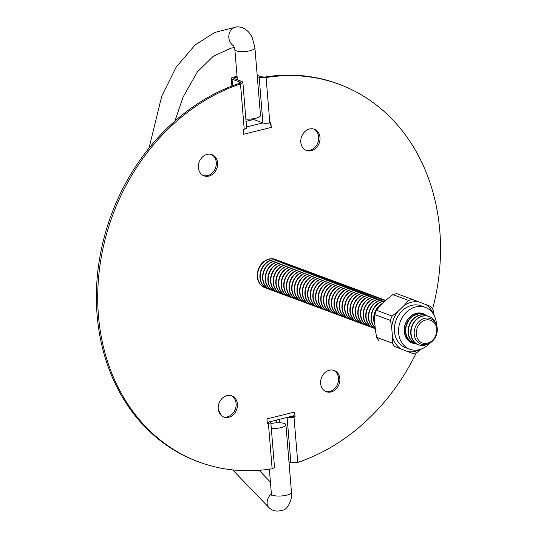 <?xml version="1.0" encoding="UTF-8"?>
<svg xmlns="http://www.w3.org/2000/svg" width="538" height="538" viewBox="0 0 538 538"><rect width="100%" height="100%" fill="white"/><g stroke="black" fill="none" stroke-linecap="round" stroke-linejoin="round"><path stroke-width="0.81" d="M414.038 343.083A15.293 12.663 -69.6 0 1 412.007 342.551A15.293 12.663 -69.6 0 1 404.495 327.602A15.293 12.663 -69.6 0 1 416.13 313.573A15.293 12.663 -69.6 0 1 422.653 313.889A15.293 12.663 -69.6 0 1 424.543 314.811M421.705 313.587A15.293 12.663 -69.6 0 1 422.7 314.131M412.202 342.397A15.293 12.663 -69.6 0 1 411.086 342.161M404.206 305.463A25.595 21.204 -69.6 0 1 418.779 301.852L412.511 299.451A27.821 23.047 -69.6 0 0 408.55 300.433L404.206 305.463L397.811 311.556L392.115 316.082A27.821 23.047 -69.6 0 0 390.454 320.453L374.771 314.629A27.821 23.047 -69.6 0 1 376.432 310.258L392.115 316.082M429.768 343.163A22.32 18.487 -69.6 0 1 409.754 349.209A22.32 18.487 -69.6 0 1 398.786 327.386A22.32 18.487 -69.6 0 1 415.766 306.909A22.32 18.487 -69.6 0 1 425.296 307.373A22.32 18.487 -69.6 0 1 436.506 325.019M409.754 349.209L405.618 347.676A22.32 18.487 -69.6 0 1 394.657 325.853A22.32 18.487 -69.6 0 1 411.637 305.376A22.32 18.487 -69.6 0 1 421.16 305.833L425.296 307.373M415.45 343.634A15.656 12.966 -69.6 0 1 405.37 323.775A15.656 12.966 -69.6 0 1 425.968 315.315M378.934 340.702A27.821 23.047 -69.6 0 1 376.634 337.313L392.316 343.136A27.821 23.047 -69.6 0 0 394.616 346.526L412.922 353.56A27.821 23.047 -69.6 0 0 416.883 352.578L421.469 348.98M408.55 300.433L392.868 294.609A27.821 23.047 -69.6 0 1 396.829 293.627L412.511 299.451M418.779 301.852L430.817 306.485A27.821 23.047 -69.6 0 1 433.117 309.875L434.119 315.382M392.868 294.609L387.172 299.141L380.776 305.228L376.432 310.258M374.771 314.629L374.663 321.307L375.389 330.13L376.634 337.313M394.616 346.526L412.922 353.56M390.454 320.453L391.698 327.629L392.424 336.458L392.316 343.136M425.901 304.589A25.595 21.204 -69.6 0 1 433.453 314.212M420.4 349.357A25.595 21.204 -69.6 0 1 408.006 351.664M400.884 348.927A25.595 21.204 -69.6 0 1 392.424 336.458M391.698 327.629A25.595 21.204 -69.6 0 1 397.811 311.556M305.806 150.21A11.332 9.388 110.4 0 0 318.684 136.988A11.332 9.388 110.4 0 0 313.674 129.026M320.002 137.479A11.332 9.388 -69.6 0 1 306.458 150.479A11.332 9.388 -69.6 0 1 301.603 136.591A11.332 9.388 -69.6 0 1 314.347 129.241A11.332 9.388 -69.6 0 1 320.002 137.479M325.638 391.435A11.332 9.388 110.4 0 0 338.516 378.221A11.332 9.388 110.4 0 0 333.506 370.252M339.834 378.712A11.332 9.388 -69.6 0 1 326.29 391.711A11.332 9.388 -69.6 0 1 321.442 377.824A11.332 9.388 -69.6 0 1 334.179 370.467A11.332 9.388 -69.6 0 1 339.834 378.712M203.404 175.59A11.332 9.388 110.4 0 0 216.276 162.375A11.332 9.388 110.4 0 0 211.273 154.406M217.601 162.866A11.332 9.388 -69.6 0 1 204.057 175.865A11.332 9.388 -69.6 0 1 199.201 161.978A11.332 9.388 -69.6 0 1 211.945 154.621A11.332 9.388 -69.6 0 1 217.601 162.866M223.236 416.822A11.332 9.388 110.4 0 0 236.108 403.608A11.332 9.388 110.4 0 0 231.105 395.638M237.433 404.099A11.332 9.388 -69.6 0 1 223.889 417.098A11.332 9.388 -69.6 0 1 219.033 403.211A11.332 9.388 -69.6 0 1 231.777 395.854A11.332 9.388 -69.6 0 1 237.433 404.099M267.036 422.357L267.904 421.98M269.673 122.879A5.037 2.455 76.1 0 1 271.239 127.412L243.593 134.271A5.037 2.455 -103.9 0 0 243.472 133.363M267.285 422.949A2.515 0.693 175.3 0 0 268.28 422.303A2.515 0.693 175.3 0 0 268.213 422.169L293.667 415.753A5.037 2.455 76.1 0 0 294.642 412.068L295.08 416.883L294.017 417.145L297.743 462.438A201.441 166.841 110.4 0 0 416.338 352.76M243.593 134.271L243.149 129.456L244.218 129.187L240.493 83.901L239.175 83.41A201.441 166.841 110.4 0 0 97.761 271.932A201.441 166.841 110.4 0 0 197.654 461.51L198.979 462.001A201.441 166.841 110.4 0 0 272.141 468.78L268.415 423.493L267.346 423.756L266.949 418.887L294.642 412.068M432.599 308.98A201.441 166.841 110.4 0 0 339.256 84.332L337.931 83.841A201.441 166.841 110.4 0 0 264.777 77.062L266.095 77.553L269.82 122.846L270.89 122.577L271.239 127.412M289.78 416.822A2.515 0.693 -4.7 0 0 292.692 416.654L293.761 416.392L293.708 415.726M269.82 122.846A5.037 1.385 175.3 0 1 262.907 122.92L254.972 119.974A2.515 0.693 175.3 0 0 251.515 120.008L246.061 121.359M244.218 129.187A5.037 1.385 175.3 0 0 246.592 127.795L242.853 82.307L240.493 83.901A201.441 166.841 110.4 0 0 99.086 272.423A201.441 166.841 110.4 0 0 198.979 462.001M339.256 84.332A201.441 166.841 110.4 0 0 266.095 77.553L259.161 77.324L257.298 76.631M267.023 419.788A5.037 2.455 -103.9 0 0 266.996 418.92M297.743 462.438L290.85 462.815L288.987 462.122M237.117 77.055L234.965 77.586A2.515 0.693 -4.7 0 0 233.781 78.286A2.515 0.693 -4.7 0 0 234.158 78.609L242.093 81.554L239.961 82.085L232.019 79.14L232.571 85.777M237.05 76.255L233.647 77.095A5.037 1.385 -4.7 0 0 231.273 78.494A5.037 1.385 -4.7 0 0 232.019 79.14M264.777 77.062L261.293 76.799L257.184 75.273M268.415 423.493A5.037 1.385 -4.7 0 0 270.789 422.095A5.037 1.385 -4.7 0 0 270.406 421.624M270.789 422.095L274.528 467.589L272.141 468.78M261.293 76.799L259.161 77.324L262.907 122.92L246.525 126.981M242.84 82.307L242.093 81.554M239.175 83.41L239.961 82.085L240.338 82.509M287.588 417.367A5.037 1.385 -4.7 0 0 294.017 417.145M293.761 416.392L295.08 416.883M245.879 119.113A10.074 2.777 -4.7 0 0 260.486 115.455L254.931 47.916L252.335 37.942C251.212 35.145 246.303 26.375 236.7 26.9L214.77 32.448L195.173 44.889L176.229 66.994L161.709 96.241L149.013 148.132M270.91 423.588A10.074 2.777 175.3 0 1 285.92 424.805A10.074 2.777 175.3 0 1 271.313 428.456M425.565 320.049A12.085 10.014 110.4 0 0 418.127 339.619A12.085 10.014 110.4 0 0 435.861 335.221A12.085 10.014 110.4 0 0 425.565 320.049M424.657 318.314A13.591 11.258 110.4 0 0 416.291 340.319A13.591 11.258 110.4 0 0 436.237 335.376A13.591 11.258 110.4 0 0 424.657 318.314M435.719 323.264A15.111 12.515 110.4 0 0 429.129 316.485A15.111 12.515 110.4 0 0 411.072 333.822A15.111 12.515 110.4 0 0 418.611 344.811A15.111 12.515 110.4 0 0 428.026 343.977M428.968 316.425A15.111 12.515 110.4 0 0 428.799 316.364A15.111 12.515 110.4 0 0 410.743 333.701A15.111 12.515 110.4 0 0 418.282 344.69A15.111 12.515 110.4 0 0 418.443 344.75M427.616 316.001A15.111 12.515 110.4 0 0 426.486 315.503A15.111 12.515 110.4 0 0 408.423 332.84A15.111 12.515 110.4 0 0 415.968 343.829A15.111 12.515 110.4 0 0 417.152 344.192M426.318 315.443A15.111 12.515 110.4 0 0 426.157 315.382A15.111 12.515 110.4 0 0 408.093 332.719A15.111 12.515 110.4 0 0 415.632 343.708A15.111 12.515 110.4 0 0 415.8 343.769M424.973 315.019A15.111 12.515 110.4 0 0 423.843 314.522A15.111 12.515 110.4 0 0 405.78 331.859A15.111 12.515 110.4 0 0 413.319 342.847A15.111 12.515 110.4 0 0 414.502 343.21M423.675 314.461A15.111 12.515 110.4 0 0 423.514 314.4A15.111 12.515 110.4 0 0 405.45 331.738A15.111 12.515 110.4 0 0 412.989 342.726A15.111 12.515 110.4 0 0 413.157 342.787M410.185 341.67A15.111 12.515 110.4 0 0 410.676 341.865A15.111 12.515 110.4 0 0 411.859 342.222M422.33 314.037A15.111 12.515 110.4 0 0 421.193 313.54A15.111 12.515 110.4 0 0 420.696 313.365M382.303 303.775A15.111 12.515 110.4 0 0 374.038 320.063A15.111 12.515 110.4 0 0 374.885 324.004M382.989 303.123A15.111 12.515 110.4 0 0 373.708 319.942A15.111 12.515 110.4 0 0 374.952 324.858M385.1 301.112A15.111 12.515 110.4 0 0 371.388 319.081A15.111 12.515 110.4 0 0 375.188 327.682M385.248 300.971A15.111 12.515 110.4 0 0 371.059 318.96A15.111 12.515 110.4 0 0 375.201 327.884M375.268 328.684A15.111 12.515 110.4 0 1 368.416 317.978A15.111 12.515 110.4 0 1 385.82 300.426A15.111 12.515 110.4 0 0 368.745 318.099A15.111 12.515 110.4 0 0 375.268 328.651M385.295 300.285A15.111 12.515 110.4 0 0 384.159 299.78A15.111 12.515 110.4 0 0 366.102 317.117A15.111 12.515 110.4 0 0 373.641 328.106A15.111 12.515 110.4 0 0 374.825 328.469M383.998 299.72A15.111 12.515 110.4 0 0 383.829 299.659A15.111 12.515 110.4 0 0 365.766 316.996A15.111 12.515 110.4 0 0 373.311 327.985A15.111 12.515 110.4 0 0 373.473 328.046M382.646 299.296A15.111 12.515 110.4 0 0 381.516 298.798A15.111 12.515 110.4 0 0 363.453 316.136A15.111 12.515 110.4 0 0 370.991 327.124A15.111 12.515 110.4 0 0 372.175 327.487M381.348 298.738A15.111 12.515 110.4 0 0 381.186 298.677A15.111 12.515 110.4 0 0 363.123 316.014A15.111 12.515 110.4 0 0 370.662 327.003A15.111 12.515 110.4 0 0 370.83 327.064M380.003 298.314A15.111 12.515 110.4 0 0 378.873 297.817A15.111 12.515 110.4 0 0 360.81 315.154A15.111 12.515 110.4 0 0 368.348 326.142A15.111 12.515 110.4 0 0 369.532 326.505M378.705 297.756A15.111 12.515 110.4 0 0 378.537 297.696A15.111 12.515 110.4 0 0 360.48 315.033A15.111 12.515 110.4 0 0 368.019 326.021A15.111 12.515 110.4 0 0 368.187 326.082M377.353 297.332A15.111 12.515 110.4 0 0 376.223 296.835A15.111 12.515 110.4 0 0 358.167 314.172A15.111 12.515 110.4 0 0 365.705 325.16A15.111 12.515 110.4 0 0 366.889 325.524M376.062 296.774A15.111 12.515 110.4 0 0 375.894 296.714A15.111 12.515 110.4 0 0 357.831 314.051A15.111 12.515 110.4 0 0 365.376 325.039A15.111 12.515 110.4 0 0 365.537 325.1M374.71 296.351A15.111 12.515 110.4 0 0 373.58 295.853A15.111 12.515 110.4 0 0 355.517 313.19A15.111 12.515 110.4 0 0 363.056 324.179A15.111 12.515 110.4 0 0 364.239 324.535M373.412 295.792A15.111 12.515 110.4 0 0 373.251 295.732A15.111 12.515 110.4 0 0 355.188 313.062A15.111 12.515 110.4 0 0 362.726 324.058A15.111 12.515 110.4 0 0 362.894 324.111M372.067 295.369A15.111 12.515 110.4 0 0 370.931 294.871A15.111 12.515 110.4 0 0 352.874 312.208A15.111 12.515 110.4 0 0 360.413 323.197A15.111 12.515 110.4 0 0 361.597 323.553M370.769 294.811A15.111 12.515 110.4 0 0 370.601 294.75A15.111 12.515 110.4 0 0 352.545 312.08A15.111 12.515 110.4 0 0 360.083 323.069A15.111 12.515 110.4 0 0 360.252 323.13M369.418 294.387A15.111 12.515 110.4 0 0 368.288 293.889A15.111 12.515 110.4 0 0 350.225 311.22A15.111 12.515 110.4 0 0 357.77 322.215A15.111 12.515 110.4 0 0 358.954 322.571M368.12 293.829A15.111 12.515 110.4 0 0 367.958 293.761A15.111 12.515 110.4 0 0 349.895 311.099A15.111 12.515 110.4 0 0 357.434 322.087A15.111 12.515 110.4 0 0 357.602 322.148M366.775 293.405A15.111 12.515 110.4 0 0 365.645 292.907A15.111 12.515 110.4 0 0 347.582 310.238A15.111 12.515 110.4 0 0 355.12 321.233A15.111 12.515 110.4 0 0 356.304 321.589M365.477 292.847A15.111 12.515 110.4 0 0 365.315 292.78A15.111 12.515 110.4 0 0 347.252 310.117A15.111 12.515 110.4 0 0 354.791 321.105A15.111 12.515 110.4 0 0 354.959 321.166M364.132 292.423A15.111 12.515 110.4 0 0 362.995 291.919A15.111 12.515 110.4 0 0 344.939 309.256A15.111 12.515 110.4 0 0 352.477 320.244A15.111 12.515 110.4 0 0 353.661 320.608M362.834 291.865A15.111 12.515 110.4 0 0 362.666 291.798A15.111 12.515 110.4 0 0 344.609 309.135A15.111 12.515 110.4 0 0 352.148 320.123A15.111 12.515 110.4 0 0 352.309 320.184M361.482 291.441A15.111 12.515 110.4 0 0 360.352 290.937A15.111 12.515 110.4 0 0 342.289 308.274A15.111 12.515 110.4 0 0 349.835 319.263A15.111 12.515 110.4 0 0 351.011 319.626M360.184 290.876A15.111 12.515 110.4 0 0 360.023 290.816A15.111 12.515 110.4 0 0 341.96 308.153A15.111 12.515 110.4 0 0 349.498 319.142A15.111 12.515 110.4 0 0 349.666 319.202M358.839 290.453A15.111 12.515 110.4 0 0 357.709 289.955A15.111 12.515 110.4 0 0 339.646 307.292A15.111 12.515 110.4 0 0 347.185 318.281A15.111 12.515 110.4 0 0 348.368 318.644M357.541 289.895A15.111 12.515 110.4 0 0 357.373 289.834A15.111 12.515 110.4 0 0 339.317 307.171A15.111 12.515 110.4 0 0 346.855 318.16A15.111 12.515 110.4 0 0 347.023 318.22M356.196 289.471A15.111 12.515 110.4 0 0 355.06 288.973A15.111 12.515 110.4 0 0 337.003 306.31A15.111 12.515 110.4 0 0 344.542 317.299A15.111 12.515 110.4 0 0 345.726 317.662M354.898 288.913A15.111 12.515 110.4 0 0 354.73 288.852A15.111 12.515 110.4 0 0 336.667 306.189A15.111 12.515 110.4 0 0 344.212 317.178A15.111 12.515 110.4 0 0 344.374 317.238M353.547 288.489A15.111 12.515 110.4 0 0 352.417 287.991A15.111 12.515 110.4 0 0 334.354 305.328A15.111 12.515 110.4 0 0 341.892 316.317A15.111 12.515 110.4 0 0 343.076 316.68M352.249 287.931A15.111 12.515 110.4 0 0 352.087 287.87A15.111 12.515 110.4 0 0 334.024 305.207A15.111 12.515 110.4 0 0 341.563 316.196A15.111 12.515 110.4 0 0 341.731 316.257M350.904 287.507A15.111 12.515 110.4 0 0 349.774 287.01A15.111 12.515 110.4 0 0 331.711 304.347A15.111 12.515 110.4 0 0 339.249 315.335A15.111 12.515 110.4 0 0 340.433 315.698M349.606 286.949A15.111 12.515 110.4 0 0 349.438 286.889A15.111 12.515 110.4 0 0 331.381 304.219A15.111 12.515 110.4 0 0 338.92 315.214A15.111 12.515 110.4 0 0 339.088 315.275M348.254 286.525A15.111 12.515 110.4 0 0 347.124 286.028A15.111 12.515 110.4 0 0 329.068 303.365A15.111 12.515 110.4 0 0 336.606 314.353A15.111 12.515 110.4 0 0 337.79 314.71M346.963 285.967A15.111 12.515 110.4 0 0 346.795 285.907A15.111 12.515 110.4 0 0 328.731 303.237A15.111 12.515 110.4 0 0 336.277 314.226A15.111 12.515 110.4 0 0 336.438 314.286M345.611 285.543A15.111 12.515 110.4 0 0 344.481 285.046A15.111 12.515 110.4 0 0 326.418 302.383A15.111 12.515 110.4 0 0 333.957 313.372A15.111 12.515 110.4 0 0 335.14 313.728M344.313 284.985A15.111 12.515 110.4 0 0 344.152 284.918A15.111 12.515 110.4 0 0 326.089 302.255A15.111 12.515 110.4 0 0 333.627 313.244A15.111 12.515 110.4 0 0 333.795 313.304M342.968 284.562A15.111 12.515 110.4 0 0 341.832 284.064A15.111 12.515 110.4 0 0 323.775 301.394A15.111 12.515 110.4 0 0 331.314 312.39A15.111 12.515 110.4 0 0 332.497 312.746M341.67 284.003A15.111 12.515 110.4 0 0 341.502 283.936A15.111 12.515 110.4 0 0 323.446 301.273A15.111 12.515 110.4 0 0 330.984 312.262A15.111 12.515 110.4 0 0 331.152 312.322M340.319 283.58A15.111 12.515 110.4 0 0 339.189 283.082A15.111 12.515 110.4 0 0 321.125 300.412A15.111 12.515 110.4 0 0 328.671 311.401A15.111 12.515 110.4 0 0 329.855 311.764M339.021 283.022A15.111 12.515 110.4 0 0 338.859 282.954A15.111 12.515 110.4 0 0 320.796 300.291A15.111 12.515 110.4 0 0 328.335 311.28A15.111 12.515 110.4 0 0 328.503 311.341M337.676 282.598A15.111 12.515 110.4 0 0 336.546 282.094A15.111 12.515 110.4 0 0 318.483 299.431A15.111 12.515 110.4 0 0 326.021 310.419A15.111 12.515 110.4 0 0 327.205 310.782M336.378 282.033A15.111 12.515 110.4 0 0 336.216 281.973A15.111 12.515 110.4 0 0 318.153 299.31A15.111 12.515 110.4 0 0 325.692 310.298A15.111 12.515 110.4 0 0 325.86 310.359M335.033 281.609A15.111 12.515 110.4 0 0 333.896 281.112A15.111 12.515 110.4 0 0 315.84 298.449A15.111 12.515 110.4 0 0 323.378 309.437A15.111 12.515 110.4 0 0 324.562 309.801M333.735 281.051A15.111 12.515 110.4 0 0 333.567 280.991A15.111 12.515 110.4 0 0 315.51 298.328A15.111 12.515 110.4 0 0 323.049 309.316A15.111 12.515 110.4 0 0 323.21 309.377M332.383 280.628A15.111 12.515 110.4 0 0 331.253 280.13A15.111 12.515 110.4 0 0 313.19 297.467A15.111 12.515 110.4 0 0 320.735 308.456A15.111 12.515 110.4 0 0 321.912 308.819M331.085 280.069A15.111 12.515 110.4 0 0 330.924 280.009A15.111 12.515 110.4 0 0 312.86 297.346A15.111 12.515 110.4 0 0 320.399 308.335A15.111 12.515 110.4 0 0 320.567 308.395M329.74 279.646A15.111 12.515 110.4 0 0 328.61 279.148A15.111 12.515 110.4 0 0 310.547 296.485A15.111 12.515 110.4 0 0 318.086 307.474A15.111 12.515 110.4 0 0 319.269 307.837M328.442 279.087A15.111 12.515 110.4 0 0 328.274 279.027A15.111 12.515 110.4 0 0 310.218 296.364A15.111 12.515 110.4 0 0 317.756 307.353A15.111 12.515 110.4 0 0 317.924 307.413M327.097 278.664A15.111 12.515 110.4 0 0 325.961 278.166A15.111 12.515 110.4 0 0 307.904 295.503A15.111 12.515 110.4 0 0 315.443 306.492A15.111 12.515 110.4 0 0 316.626 306.855M325.799 278.106A15.111 12.515 110.4 0 0 325.631 278.045A15.111 12.515 110.4 0 0 307.568 295.375A15.111 12.515 110.4 0 0 315.113 306.371A15.111 12.515 110.4 0 0 315.275 306.431M324.448 277.682A15.111 12.515 110.4 0 0 323.318 277.184A15.111 12.515 110.4 0 0 305.254 294.521A15.111 12.515 110.4 0 0 312.793 305.51A15.111 12.515 110.4 0 0 313.977 305.866M323.15 277.124A15.111 12.515 110.4 0 0 322.988 277.063A15.111 12.515 110.4 0 0 304.925 294.394A15.111 12.515 110.4 0 0 312.464 305.389A15.111 12.515 110.4 0 0 312.632 305.443M321.805 276.7A15.111 12.515 110.4 0 0 320.675 276.202A15.111 12.515 110.4 0 0 302.612 293.54A15.111 12.515 110.4 0 0 310.15 304.528A15.111 12.515 110.4 0 0 311.334 304.885M320.507 276.142A15.111 12.515 110.4 0 0 320.339 276.075A15.111 12.515 110.4 0 0 302.282 293.412A15.111 12.515 110.4 0 0 309.821 304.4A15.111 12.515 110.4 0 0 309.989 304.461M319.155 275.718A15.111 12.515 110.4 0 0 318.025 275.221A15.111 12.515 110.4 0 0 299.969 292.551A15.111 12.515 110.4 0 0 307.507 303.546A15.111 12.515 110.4 0 0 308.691 303.903M317.864 275.16A15.111 12.515 110.4 0 0 317.696 275.093A15.111 12.515 110.4 0 0 299.632 292.43A15.111 12.515 110.4 0 0 307.178 303.419A15.111 12.515 110.4 0 0 307.339 303.479M316.512 274.736A15.111 12.515 110.4 0 0 315.382 274.239A15.111 12.515 110.4 0 0 297.319 291.569A15.111 12.515 110.4 0 0 304.858 302.558A15.111 12.515 110.4 0 0 306.041 302.921M315.214 274.178A15.111 12.515 110.4 0 0 315.053 274.111A15.111 12.515 110.4 0 0 296.989 291.448A15.111 12.515 110.4 0 0 304.528 302.437A15.111 12.515 110.4 0 0 304.696 302.497M313.869 273.755A15.111 12.515 110.4 0 0 312.733 273.25A15.111 12.515 110.4 0 0 294.676 290.587A15.111 12.515 110.4 0 0 302.215 301.576A15.111 12.515 110.4 0 0 303.398 301.939M312.571 273.19A15.111 12.515 110.4 0 0 312.403 273.129A15.111 12.515 110.4 0 0 294.347 290.466A15.111 12.515 110.4 0 0 301.885 301.455A15.111 12.515 110.4 0 0 302.053 301.515M311.22 272.773A15.111 12.515 110.4 0 0 310.09 272.268A15.111 12.515 110.4 0 0 292.026 289.605A15.111 12.515 110.4 0 0 299.572 300.594A15.111 12.515 110.4 0 0 300.755 300.957M309.922 272.208A15.111 12.515 110.4 0 0 309.76 272.147A15.111 12.515 110.4 0 0 291.697 289.484A15.111 12.515 110.4 0 0 299.236 300.473A15.111 12.515 110.4 0 0 299.404 300.534M308.577 271.784A15.111 12.515 110.4 0 0 307.447 271.286A15.111 12.515 110.4 0 0 289.383 288.624A15.111 12.515 110.4 0 0 296.922 299.612A15.111 12.515 110.4 0 0 298.106 299.975M307.279 271.226A15.111 12.515 110.4 0 0 307.117 271.165A15.111 12.515 110.4 0 0 289.054 288.502A15.111 12.515 110.4 0 0 296.593 299.491A15.111 12.515 110.4 0 0 296.761 299.552M305.934 270.802A15.111 12.515 110.4 0 0 304.797 270.305A15.111 12.515 110.4 0 0 286.741 287.642A15.111 12.515 110.4 0 0 294.279 298.63A15.111 12.515 110.4 0 0 295.463 298.993M304.636 270.244A15.111 12.515 110.4 0 0 304.468 270.184A15.111 12.515 110.4 0 0 286.411 287.521A15.111 12.515 110.4 0 0 293.95 298.509A15.111 12.515 110.4 0 0 294.111 298.57M303.284 269.82A15.111 12.515 110.4 0 0 302.154 269.323A15.111 12.515 110.4 0 0 284.091 286.66A15.111 12.515 110.4 0 0 291.636 297.649A15.111 12.515 110.4 0 0 292.813 298.012M301.986 269.262A15.111 12.515 110.4 0 0 301.825 269.202A15.111 12.515 110.4 0 0 283.761 286.539A15.111 12.515 110.4 0 0 291.3 297.527A15.111 12.515 110.4 0 0 291.468 297.588M300.641 268.839A15.111 12.515 110.4 0 0 299.511 268.341A15.111 12.515 110.4 0 0 281.448 285.678A15.111 12.515 110.4 0 0 288.987 296.667A15.111 12.515 110.4 0 0 290.17 297.023M299.343 268.28A15.111 12.515 110.4 0 0 299.175 268.22A15.111 12.515 110.4 0 0 281.118 285.55A15.111 12.515 110.4 0 0 288.657 296.546A15.111 12.515 110.4 0 0 288.825 296.599M297.998 267.857A15.111 12.515 110.4 0 0 296.862 267.359A15.111 12.515 110.4 0 0 278.805 284.696A15.111 12.515 110.4 0 0 286.344 295.685A15.111 12.515 110.4 0 0 287.527 296.041M296.7 267.299A15.111 12.515 110.4 0 0 296.532 267.231A15.111 12.515 110.4 0 0 278.469 284.568A15.111 12.515 110.4 0 0 286.014 295.557A15.111 12.515 110.4 0 0 286.176 295.618M295.349 266.875A15.111 12.515 110.4 0 0 294.219 266.377A15.111 12.515 110.4 0 0 276.155 283.708A15.111 12.515 110.4 0 0 283.694 294.703A15.111 12.515 110.4 0 0 284.878 295.059M294.051 266.317A15.111 12.515 110.4 0 0 293.889 266.249A15.111 12.515 110.4 0 0 275.826 283.587A15.111 12.515 110.4 0 0 283.365 294.575A15.111 12.515 110.4 0 0 283.533 294.636M292.706 265.893A15.111 12.515 110.4 0 0 291.576 265.395A15.111 12.515 110.4 0 0 273.512 282.726A15.111 12.515 110.4 0 0 281.051 293.714A15.111 12.515 110.4 0 0 282.235 294.078M291.408 265.335A15.111 12.515 110.4 0 0 291.24 265.268A15.111 12.515 110.4 0 0 273.183 282.605A15.111 12.515 110.4 0 0 280.722 293.593A15.111 12.515 110.4 0 0 280.89 293.654M290.056 264.911A15.111 12.515 110.4 0 0 288.926 264.407A15.111 12.515 110.4 0 0 270.87 281.744A15.111 12.515 110.4 0 0 278.408 292.733A15.111 12.515 110.4 0 0 279.592 293.096M288.765 264.353A15.111 12.515 110.4 0 0 288.597 264.286A15.111 12.515 110.4 0 0 270.533 281.623A15.111 12.515 110.4 0 0 278.079 292.611A15.111 12.515 110.4 0 0 278.24 292.672M287.413 263.929A15.111 12.515 110.4 0 0 286.283 263.425A15.111 12.515 110.4 0 0 268.22 280.762A15.111 12.515 110.4 0 0 275.759 291.751A15.111 12.515 110.4 0 0 276.942 292.114M286.115 263.364A15.111 12.515 110.4 0 0 285.954 263.304A15.111 12.515 110.4 0 0 267.89 280.641A15.111 12.515 110.4 0 0 275.429 291.63A15.111 12.515 110.4 0 0 275.597 291.69M284.77 262.941A15.111 12.515 110.4 0 0 283.634 262.443A15.111 12.515 110.4 0 0 265.577 279.78A15.111 12.515 110.4 0 0 273.116 290.769A15.111 12.515 110.4 0 0 274.299 291.132M283.472 262.383A15.111 12.515 110.4 0 0 283.304 262.322A15.111 12.515 110.4 0 0 265.247 279.659A15.111 12.515 110.4 0 0 272.786 290.648A15.111 12.515 110.4 0 0 272.954 290.708M282.12 261.959A15.111 12.515 110.4 0 0 280.991 261.461A15.111 12.515 110.4 0 0 262.927 278.798A15.111 12.515 110.4 0 0 270.473 289.787A15.111 12.515 110.4 0 0 271.656 290.15M280.823 261.401A15.111 12.515 110.4 0 0 280.661 261.34A15.111 12.515 110.4 0 0 262.598 278.677A15.111 12.515 110.4 0 0 270.137 289.666A15.111 12.515 110.4 0 0 270.305 289.726M279.478 260.977A15.111 12.515 110.4 0 0 278.348 260.479A15.111 12.515 110.4 0 0 260.284 277.816A15.111 12.515 110.4 0 0 267.823 288.805A15.111 12.515 110.4 0 0 269.007 289.168M278.18 260.419A15.111 12.515 110.4 0 0 278.018 260.358A15.111 12.515 110.4 0 0 259.955 277.695A15.111 12.515 110.4 0 0 267.494 288.684A15.111 12.515 110.4 0 0 267.662 288.745M276.835 259.995A15.111 12.515 110.4 0 0 275.698 259.498A15.111 12.515 110.4 0 0 257.641 276.835A15.111 12.515 110.4 0 0 265.18 287.823A15.111 12.515 110.4 0 0 266.364 288.18M275.537 259.437A15.111 12.515 110.4 0 0 275.369 259.377A15.111 12.515 110.4 0 0 257.312 276.707A15.111 12.515 110.4 0 0 264.851 287.702A15.111 12.515 110.4 0 0 265.012 287.756M276.411 422.807L276.196 420.191M267.958 422.686L267.924 422.195M279.585 419.351L279.868 422.774M251.515 120.008L251.434 118.979M234.965 77.586L235.079 78.951M254.844 118.454L254.972 119.974M240.035 82.993L239.961 82.085M290.85 462.815L287.124 417.481M237.345 79.792L234.857 49.563A10.074 2.777 -4.7 0 0 245.126 51.507A10.074 2.777 -4.7 0 0 254.931 47.916M233.822 45.938A10.074 8.763 -94.9 0 1 228.912 34.99A10.074 8.763 -94.9 0 1 236.7 26.9M271.381 493.823A10.074 7.424 128.5 0 0 269.363 507.98C272.86 511.194 277.44 511.873 283.102 510.031C288.785 509.419 293.096 495.316 291.475 492.351A10.074 2.777 -4.7 0 1 281.663 495.942A10.074 2.777 -4.7 0 1 271.394 493.998L271.381 495.182L271.643 494.536M231.273 78.494L231.891 86.033M234.857 49.563L233.539 45.488M234.447 47.472L230.688 48.245L213.183 56.355L197.379 71.904L183.102 97.015L174.911 121.037M232.665 469.916L269.363 507.98M218.327 409.694L221.562 415.74M259.101 470.326L270.419 482.142M269.356 469.21L271.394 493.998M285.92 424.805L291.475 492.351M415.632 343.708L415.968 343.829M378.537 297.696L378.873 297.817M357.434 322.087L357.77 322.215M349.498 319.142L349.835 319.263M357.373 289.834L357.709 289.955M349.438 286.889L349.774 287.01M328.335 311.28L328.671 311.401M320.399 308.335L320.735 308.456M328.274 279.027L328.61 279.148M320.339 276.075L320.675 276.202M299.236 300.473L299.572 300.594M291.3 297.527L291.636 297.649M299.175 268.22L299.511 268.341M291.24 265.268L291.576 265.395M270.137 289.666L270.473 289.787"/></g></svg>
